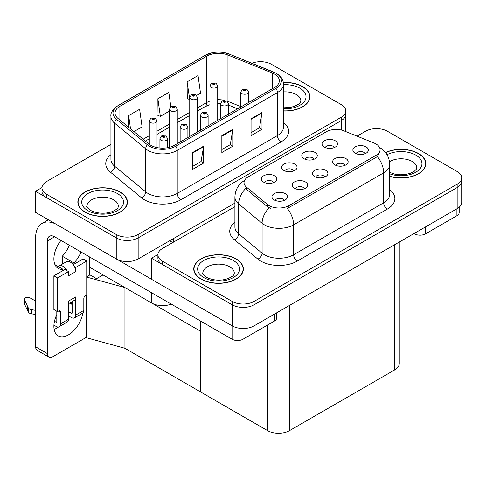 <?xml version="1.0" encoding="UTF-8"?>
<svg xmlns="http://www.w3.org/2000/svg" width="486" height="486" viewBox="0 0 486 486"><rect width="100%" height="100%" fill="white"/><g stroke="black" fill="none" stroke-linecap="round" stroke-linejoin="round"><path stroke-width="0.73" d="M171.248 304.108A15.491 8.942 180 0 1 151.668 303.003L89.667 267.209M234.908 203.087L138.158 258.947A15.491 8.942 0 0 1 116.251 258.947L35.557 212.358L35.557 191.277L116.251 237.867A15.491 8.942 0 0 0 138.158 237.867L341.239 120.619A15.491 8.942 0 0 0 345.777 114.295A15.491 8.942 0 0 1 341.239 120.619L138.158 237.867A15.491 8.942 0 0 1 116.251 237.867L46.51 197.602A15.491 8.942 0 0 1 41.972 191.277L41.972 187.906A15.491 8.942 0 0 0 46.51 194.23L116.251 234.489A15.491 8.942 0 0 0 138.158 234.489L341.239 117.241A15.491 8.942 0 0 0 345.777 110.917A15.491 8.942 0 0 0 341.239 104.593L271.498 64.334A15.491 8.942 0 0 0 251.882 63.241M261.128 61.722L260.545 61.382L259.961 61.722M41.984 187.566L35.557 191.277M86.745 276.734L89.959 274.882L96.532 278.678L103.032 274.924L96.532 278.678L89.667 274.712M124.938 348.286L124.938 287.572L200.408 331.142L200.408 391.856L124.938 348.286L86.308 337.703L86.308 295.032M86.745 277.111L124.938 287.572M324.703 177.05A4.647 2.685 0 0 0 323.457 175.738A4.647 2.685 0 0 0 318.877 175.057A4.647 2.685 0 0 0 315.639 177.05M325.644 170.258A7.746 4.471 0 0 0 315.724 169.76A7.746 4.471 0 0 0 313.154 175.318A7.746 4.471 0 0 0 314.691 176.582A7.746 4.471 0 0 0 327.181 175.318A7.746 4.471 0 0 0 325.644 170.258M293.848 170.914A4.647 2.685 0 0 0 292.602 169.608A4.647 2.685 0 0 0 288.022 168.928A4.647 2.685 0 0 0 284.784 170.914M294.795 164.122A7.746 4.471 0 0 0 284.869 163.624A7.746 4.471 0 0 0 282.305 169.183A7.746 4.471 0 0 0 283.842 170.446A7.746 4.471 0 0 0 296.332 169.183A7.746 4.471 0 0 0 294.795 164.122M304.473 188.726A4.647 2.685 0 0 0 303.228 187.42A4.647 2.685 0 0 0 298.647 186.739A4.647 2.685 0 0 0 295.409 188.726M305.421 181.94A7.746 4.471 0 0 0 295.494 181.436A7.746 4.471 0 0 0 292.93 186.995A7.746 4.471 0 0 0 294.467 188.264A7.746 4.471 0 0 0 306.958 186.995A7.746 4.471 0 0 0 305.421 181.94M284.249 200.402A4.647 2.685 0 0 0 282.998 199.096A4.647 2.685 0 0 0 278.423 198.416A4.647 2.685 0 0 0 275.179 200.402M285.191 193.616A7.746 4.471 0 0 0 275.264 193.118A7.746 4.471 0 0 0 272.701 198.677A7.746 4.471 0 0 0 274.238 199.94A7.746 4.471 0 0 0 286.728 198.677A7.746 4.471 0 0 0 285.191 193.616M344.932 165.368A4.647 2.685 0 0 0 343.681 164.061A4.647 2.685 0 0 0 339.107 163.381A4.647 2.685 0 0 0 335.862 165.368M345.874 158.582A7.746 4.471 0 0 0 335.948 158.084A7.746 4.471 0 0 0 333.384 163.642A7.746 4.471 0 0 0 334.921 164.906A7.746 4.471 0 0 0 347.411 163.642A7.746 4.471 0 0 0 345.874 158.582M365.156 153.691A4.647 2.685 0 0 0 363.911 152.385A4.647 2.685 0 0 0 359.33 151.705A4.647 2.685 0 0 0 356.092 153.691M366.104 146.9A7.746 4.471 0 0 0 356.177 146.401A7.746 4.471 0 0 0 353.614 151.96A7.746 4.471 0 0 0 355.151 153.224A7.746 4.471 0 0 0 367.641 151.96A7.746 4.471 0 0 0 366.104 146.9M334.307 147.556A4.647 2.685 0 0 0 333.056 146.25A4.647 2.685 0 0 0 328.481 145.569A4.647 2.685 0 0 0 325.237 147.556M335.249 140.77A7.746 4.471 0 0 0 325.322 140.272A7.746 4.471 0 0 0 322.759 145.824A7.746 4.471 0 0 0 324.296 147.094A7.746 4.471 0 0 0 336.786 145.824A7.746 4.471 0 0 0 335.249 140.77M314.078 159.232A4.647 2.685 0 0 0 312.832 157.926A4.647 2.685 0 0 0 308.252 157.245A4.647 2.685 0 0 0 305.014 159.232M315.019 152.446A7.746 4.471 0 0 0 305.099 151.948A7.746 4.471 0 0 0 302.529 157.507A7.746 4.471 0 0 0 304.066 158.77A7.746 4.471 0 0 0 316.556 157.507A7.746 4.471 0 0 0 315.019 152.446M273.624 182.59A4.647 2.685 0 0 0 272.373 181.284A4.647 2.685 0 0 0 267.798 180.604A4.647 2.685 0 0 0 264.554 182.59M274.566 175.804A7.746 4.471 0 0 0 264.639 175.306A7.746 4.471 0 0 0 262.075 180.865A7.746 4.471 0 0 0 263.612 182.129A7.746 4.471 0 0 0 276.103 180.865A7.746 4.471 0 0 0 274.566 175.804M375.994 143.971A13.942 8.049 0 0 0 374.135 143.072L344.07 130.916A13.942 8.049 0 0 0 326.215 131.815L248.109 176.91A13.942 8.049 0 0 0 244.027 182.602A13.942 8.049 0 0 0 246.548 187.219L267.598 204.576A13.942 8.049 0 0 0 288.878 205.651L375.994 155.356A13.942 8.049 0 0 0 380.082 149.664A13.942 8.049 0 0 0 375.994 143.971M377.057 128.65L376.474 128.31L375.885 128.65M157.907 254.494L151.48 258.206L232.174 304.795A15.491 8.942 0 0 0 254.081 304.795L457.162 187.547A15.491 8.942 0 0 0 461.7 181.223A15.491 8.942 0 0 1 457.162 187.547L254.081 304.795A15.491 8.942 0 0 1 232.174 304.795L162.439 264.53A15.491 8.942 0 0 1 157.901 258.206L157.901 254.834A15.491 8.942 0 0 0 162.439 261.158L232.174 301.417A15.491 8.942 0 0 0 254.081 301.417L457.162 184.17A15.491 8.942 0 0 0 461.7 177.846A15.491 8.942 0 0 0 457.162 171.522L387.427 131.263A15.491 8.942 0 0 0 365.515 131.263L357.034 136.159M151.48 258.206L151.48 279.286L232.174 325.875A15.491 8.942 0 0 0 254.081 325.875L457.162 208.628A15.491 8.942 0 0 0 461.7 202.304L461.7 177.846M399.261 242.052L399.261 363.564A15.491 8.942 180 0 1 394.729 369.889L289.498 430.645A15.491 8.942 180 0 1 267.592 430.645L200.408 391.856L200.408 320.942M283.466 111.008A24.786 14.307 0 0 0 309.904 96.732A24.786 14.307 0 0 0 302.644 86.611A24.786 14.307 0 0 0 283.326 82.462M120.157 191.97A24.786 14.307 0 0 0 93.142 188.872A24.786 14.307 0 0 0 77.845 202.091A24.786 14.307 0 0 0 85.105 212.212A24.786 14.307 0 0 0 112.114 215.31A24.786 14.307 0 0 0 127.417 202.091A24.786 14.307 0 0 0 120.157 191.97M78.1 203.403A24.786 14.307 0 0 0 78.015 203.78M274.493 74.03A16.524 9.538 180 0 1 279.335 80.773A16.524 9.538 180 0 1 274.493 87.523L174.304 145.363A16.524 9.538 180 0 1 149.087 144.087L118.049 118.499A16.524 9.538 180 0 1 115.061 113.025A16.524 9.538 180 0 1 119.896 106.282L206.799 56.109A16.524 9.538 180 0 1 227.964 55.039L272.288 72.961A16.524 9.538 180 0 1 274.493 74.03M275.951 73.186A18.59 10.735 0 0 0 273.472 71.983L229.149 54.061A18.59 10.735 0 0 0 224.684 52.737A18.59 10.735 0 0 0 212.285 52.737A18.59 10.735 0 0 0 205.341 55.264L118.438 105.438A18.59 10.735 0 0 0 116.354 119.185L147.392 144.773A18.59 10.735 0 0 0 175.762 146.207L275.951 88.361A18.59 10.735 0 0 0 275.951 73.186M192.632 152.531L192.632 169.395L203.585 163.071L203.585 146.207L192.632 152.531M192.632 166.406L201.07 161.534L203.543 146.766A4.131 2.387 -120 0 0 203.585 146.207M200.997 161.577L203.585 163.071M251.049 118.803L251.049 135.667L262.003 129.343L262.003 112.479L251.049 118.803M251.049 132.678L259.488 127.806L261.96 113.038A4.131 2.387 -120 0 0 262.003 112.479M259.415 127.848L262.003 129.343M221.841 135.667L221.841 152.531L232.794 146.207L232.794 129.343L221.841 135.667M221.841 149.542L230.279 144.67L232.751 129.902A4.131 2.387 -120 0 0 232.794 129.343M230.206 144.713L232.794 146.207M110.93 144.391L46.51 181.582A15.491 8.942 0 0 0 41.972 187.906M196.617 95.414L200.511 93.166L198.039 75.549L187.08 81.873L187.262 98.634M133.936 131.603L142.088 126.895L139.616 109.277L128.662 115.601L128.662 127.253M170.829 106.701L168.824 92.413L157.871 98.737L158.047 115.498M157.871 98.737L160.344 116.354L169.517 111.057M160.344 116.354L157.871 115.431M187.08 81.873L189.747 99.381M189.552 99.49L187.08 98.567M128.662 115.601L130.509 128.778M127.241 203.78A24.786 14.307 0 0 0 127.156 203.403M309.728 98.421A24.786 14.307 0 0 0 309.643 98.044M389.711 176.388A24.786 14.307 0 0 0 425.827 163.66A24.786 14.307 0 0 0 418.568 153.546A24.786 14.307 0 0 0 385.52 152.507M236.081 258.904A24.786 14.307 0 0 0 209.071 255.8A24.786 14.307 0 0 0 193.768 269.019A24.786 14.307 0 0 0 201.028 279.14A24.786 14.307 0 0 0 228.043 282.238A24.786 14.307 0 0 0 243.34 269.019A24.786 14.307 0 0 0 236.081 258.904M194.029 270.331A24.786 14.307 0 0 0 193.944 270.708M380.082 149.664L380.082 151.371L377.349 156.474L375.994 157.458L287.311 208.458A18.073 10.437 60 0 1 293.623 224.836A20.655 11.925 180 0 1 264.414 224.836A20.655 11.925 180 0 1 262.1 223.244L238.644 203.901A20.655 11.925 180 0 1 234.908 197.061L234.908 226.998A20.655 11.925 0 0 0 238.644 233.833L262.1 253.176A20.655 11.925 0 0 0 264.414 254.767A20.655 11.925 0 0 0 293.623 254.767L383.667 202.784A20.655 11.925 0 0 0 389.711 194.351L389.711 164.42A20.655 11.925 180 0 1 383.667 172.852A18.073 10.437 -120 0 0 377.349 156.474M270.732 208.458L267.598 206.878L245.612 188.568A18.073 12.089 129.5 0 0 238.644 203.901L238.644 233.833A5.164 3.451 -50.5 0 1 234.416 239.762A25.819 14.908 180 0 1 234.908 222.266M234.908 206.665L162.439 248.51A15.491 8.942 0 0 0 157.901 254.834M243.17 270.708A24.786 14.307 0 0 0 243.085 270.331M425.657 165.349A24.786 14.307 0 0 0 425.572 164.973M157.033 147.598L157.033 120.911A3.87 2.236 180 0 1 154.645 122.976A3.87 2.236 180 0 1 150.423 122.49A3.87 2.236 180 0 1 149.287 120.911L150.836 118.22A2.582 1.555 57.8 0 1 152.209 118.298A1.288 0.747 0 0 0 152.252 119.325A1.288 0.747 0 0 0 154.074 119.325A1.288 0.747 0 0 0 154.074 118.274A1.288 0.747 0 0 0 152.288 118.25L153.679 118.803L152.798 119.009L152.209 118.298M152.817 119.021L152.817 118.578M152.288 118.25A2.582 1.422 -117.9 0 0 151.085 118.074A2.582 1.422 -117.9 0 0 150.97 118.153M152.798 119.009L152.78 118.596M167.658 147.701L167.658 138.723A3.87 2.236 180 0 1 165.27 140.788A3.87 2.236 180 0 1 161.048 140.302A3.87 2.236 180 0 1 159.912 138.723L161.461 136.031A2.582 1.555 57.8 0 1 162.834 136.11A1.288 0.747 0 0 0 162.877 137.137A1.288 0.747 0 0 0 164.699 137.137A1.288 0.747 0 0 0 164.699 136.086A1.288 0.747 0 0 0 162.913 136.062L164.304 136.615L163.424 136.821L162.834 136.11M163.436 136.833L163.436 136.396M162.913 136.062A2.582 1.422 -117.9 0 0 161.71 135.892A2.582 1.422 -117.9 0 0 161.595 135.965M163.424 136.821L163.405 136.414M177.262 143.656L177.262 109.229A3.87 2.236 180 0 1 174.875 111.294A3.87 2.236 180 0 1 170.653 110.808A3.87 2.236 180 0 1 169.517 109.229L171.06 106.543A2.582 1.555 57.8 0 1 172.439 106.616A1.288 0.747 0 0 0 172.475 107.649A1.288 0.747 0 0 0 174.304 107.649A1.288 0.747 0 0 0 174.304 106.592A1.288 0.747 0 0 0 172.518 106.574L173.909 107.12L173.022 107.333L172.439 106.616M173.04 107.339L173.04 106.902M172.518 106.574A2.582 1.422 -117.9 0 0 171.309 106.398A2.582 1.422 -117.9 0 0 171.2 106.47M173.01 107.321L173.01 106.92M197.492 131.973L197.492 97.552A3.87 2.236 180 0 1 195.099 99.618A3.87 2.236 180 0 1 190.883 99.132A3.87 2.236 180 0 1 189.747 97.552L191.29 94.861A2.582 1.555 57.8 0 1 192.669 94.94A1.288 0.747 0 0 0 192.705 95.973A1.288 0.747 0 0 0 194.534 95.973A1.288 0.747 0 0 0 194.534 94.916A1.288 0.747 0 0 0 192.748 94.891L194.133 95.444L193.252 95.657L192.669 94.94M193.27 95.663L193.27 95.226M192.748 94.891A2.582 1.422 -117.9 0 0 191.539 94.721A2.582 1.422 -117.9 0 0 191.423 94.794M193.252 95.657L193.24 95.244M217.716 120.297L217.716 85.87A3.87 2.236 180 0 1 215.328 87.936A3.87 2.236 180 0 1 211.106 87.456A3.87 2.236 180 0 1 209.97 85.87L211.519 83.185A2.582 1.555 57.8 0 1 212.892 83.264A1.288 0.747 0 0 0 212.935 84.291A1.288 0.747 0 0 0 214.757 84.291A1.288 0.747 0 0 0 214.757 83.24A1.288 0.747 0 0 0 212.971 83.215L214.362 83.762L213.482 83.975L212.892 83.264M213.5 83.987L213.5 83.543M212.971 83.215A2.582 1.422 -117.9 0 0 211.768 83.039A2.582 1.422 -117.9 0 0 211.653 83.112M213.463 83.969L213.463 83.562M187.888 137.52L187.888 127.04A3.87 2.236 180 0 1 185.5 129.106A3.87 2.236 180 0 1 181.278 128.626A3.87 2.236 180 0 1 180.142 127.04L181.685 124.355A2.582 1.555 57.8 0 1 183.064 124.428A1.288 0.747 0 0 0 183.101 125.461A1.288 0.747 0 0 0 184.929 125.461A1.288 0.747 0 0 0 184.929 124.41A1.288 0.747 0 0 0 183.143 124.386L184.534 124.932L183.647 125.145L183.064 124.428M183.665 125.157L183.665 124.714M183.143 124.386A2.582 1.422 -117.9 0 0 181.934 124.209A2.582 1.422 -117.9 0 0 181.825 124.282M183.647 125.145L183.635 124.732M208.117 125.844L208.117 115.364A3.87 2.236 180 0 1 205.724 117.43A3.87 2.236 180 0 1 201.502 116.944A3.87 2.236 180 0 1 200.372 115.364L201.915 112.679A2.582 1.555 57.8 0 1 203.294 112.752A1.288 0.747 0 0 0 203.33 113.785A1.288 0.747 0 0 0 205.159 113.785A1.288 0.747 0 0 0 205.159 112.728A1.288 0.747 0 0 0 203.373 112.709L204.758 113.256L203.877 113.469L203.294 112.752M203.895 113.475L203.895 113.038M203.373 112.709A2.582 1.422 -117.9 0 0 202.164 112.533A2.582 1.422 -117.9 0 0 202.048 112.606M203.865 113.457L203.865 113.056M228.341 114.161L228.341 103.688A3.87 2.236 180 0 1 225.954 105.754A3.87 2.236 180 0 1 221.731 105.268A3.87 2.236 180 0 1 220.595 103.688L222.145 100.997A2.582 1.555 57.8 0 1 223.517 101.076A1.288 0.747 0 0 0 223.56 102.103A1.288 0.747 0 0 0 225.383 102.103A1.288 0.747 0 0 0 225.383 101.052A1.288 0.747 0 0 0 223.596 101.027L224.988 101.58L224.107 101.787L224.119 101.355M223.596 101.027A2.582 1.422 -117.9 0 0 222.394 100.851A2.582 1.422 -117.9 0 0 222.278 100.93M224.089 101.781L223.517 101.076M224.107 101.787L224.089 101.374M248.571 102.485L248.571 92.006A3.87 2.236 180 0 1 246.183 94.071A3.87 2.236 180 0 1 241.961 93.585A3.87 2.236 180 0 1 240.825 92.006L242.368 89.321A2.582 1.555 57.8 0 1 243.747 89.394A1.288 0.747 0 0 0 243.784 90.426A1.288 0.747 0 0 0 245.612 90.426A1.288 0.747 0 0 0 245.612 89.369A1.288 0.747 0 0 0 243.826 89.351L245.217 89.898L244.33 90.11L244.349 89.679M243.826 89.351A2.582 1.422 -117.9 0 0 242.617 89.175A2.582 1.422 -117.9 0 0 242.508 89.248M244.318 90.098L243.747 89.394M244.33 90.11L244.318 89.697M425.505 226.901L425.505 233.857L456.907 215.729L456.907 208.773M459.179 207.194L459.179 212.57A7.746 4.471 180 0 1 456.907 215.729M425.505 233.857A7.746 4.471 180 0 1 414.552 233.857L414.552 233.225M414.005 233.541L414.552 233.857M58.581 326.938A20.655 11.925 -60 0 1 56.807 328.086A20.655 11.925 -60 0 1 54.134 329.35M82.808 313.039A20.655 11.925 -60 0 1 68.49 334.836A20.655 11.925 -60 0 1 58.162 335.856A20.655 11.925 -60 0 1 56.807 314.6M63.016 270.538L63.016 269.311L54.954 264.651M80.998 251.997A20.655 11.925 -60 0 1 73.969 262.987L73.969 264.214M73.969 262.987L62.281 256.237L62.281 264.123M243.018 328.493L243.018 339.216L274.42 321.088L274.42 314.132M172.73 242.563L169.632 240.77M151.48 279.201L117.582 259.633M69.316 245.254A20.655 11.925 -60 0 1 62.281 256.237M71.399 302.049A20.655 11.925 -60 0 1 71.375 304.036M47.312 353.553A7.746 4.471 120 0 0 48.916 357.101L37.234 350.351A7.746 4.471 -60 0 1 35.63 346.81L47.312 353.553L47.312 240.983A10.328 5.96 60 0 1 49.451 236.257A10.328 5.96 60 0 1 54.614 236.767L232.065 339.216L232.065 325.808M55.75 224.016A30.983 17.885 -120 0 0 42.045 223.426A30.983 17.885 -120 0 0 35.63 237.611L35.63 346.81M48.916 357.101A7.746 4.471 120 0 0 52.792 356.718L84.193 338.584A7.746 4.471 120 0 0 86.308 336.871M63.016 269.311A20.655 11.925 -60 0 1 58.162 268.4A20.655 11.925 -60 0 1 60.95 240.424M89.667 275.052L89.667 257.003M276.686 312.82L276.686 317.929A7.746 4.471 180 0 1 274.42 321.088M243.018 339.216A7.746 4.471 180 0 1 232.065 339.216M67.098 270.787L68.49 271.595L57.536 277.919L53.885 275.811L64.838 269.487L67.098 270.787A7.746 4.471 -120 0 0 63.016 266.322A7.746 4.471 -120 0 0 59.14 265.939A7.746 4.471 -120 0 0 58.363 266.626M74.401 266.571L75.792 267.379L75.792 271.595A7.746 4.471 -120 0 0 74.401 266.571A7.746 4.471 -120 0 0 70.318 262.106A7.746 4.471 -120 0 0 66.442 261.723L59.14 265.939M53.922 325.158L56.078 326.404A6.197 3.578 -120 0 0 59.177 326.707A6.197 3.578 -120 0 0 60.458 323.87L68.49 319.235L68.49 301.107L75.792 296.891L75.792 315.019L83.823 310.384L83.823 298.574A2.582 1.488 -60 0 1 85.651 295.415L86.745 294.783L86.745 261.055L83.094 258.947L73.167 264.676M68.49 319.235A6.197 3.578 60 0 1 67.208 322.072L59.177 326.707M35.63 301.107L29.932 297.815A3.299 1.901 180 0 0 26.335 297.402A3.299 1.901 180 0 0 24.3 299.157L24.3 303.379A3.299 1.901 0 0 0 24.409 303.872L28.322 312.182A5.164 2.983 0 0 0 31.845 313.907L31.845 309.691L35.63 310.384M68.49 303.726L74.188 300.433A7.746 4.471 -120 0 0 75.792 296.891M72.141 301.618L72.141 312.911A1.033 0.595 60 0 1 71.928 313.385A1.033 0.595 60 0 1 71.412 313.33L72.141 312.911M68.49 311.648L71.412 313.33M83.823 310.384A6.197 3.578 60 0 1 82.541 313.215L74.51 317.856A6.197 3.578 -120 0 1 71.412 317.546L68.49 315.864M74.51 317.856A6.197 3.578 -120 0 0 75.792 315.019M75.792 271.595L68.49 275.811L68.49 271.595M56.807 311.222L56.807 321.762A1.033 0.595 60 0 1 56.595 322.236A1.033 0.595 60 0 1 56.078 322.188L56.807 321.762M53.885 275.811L53.885 309.539L57.536 311.648L58.63 311.016A2.582 1.488 -60 0 1 59.924 310.888A2.582 1.488 -60 0 1 60.458 312.067L60.458 323.87M72.141 304.479L69.662 303.045M86.745 261.055L75.792 267.379M57.536 277.919L57.536 311.648M35.63 314.6L35.284 314.393L35.284 310.177M54.487 321.27L56.078 322.188M35.284 314.393L31.845 313.907M31.845 309.691A5.164 2.983 0 0 1 28.322 307.966L24.409 299.655A3.299 1.901 180 0 1 24.3 299.157M28.322 307.966L28.322 312.182M27.635 306.593L27.635 310.809M283.35 82.608A24.525 14.161 180 0 1 302.462 86.721A24.525 14.161 180 0 1 309.643 96.732A24.525 14.161 180 0 1 283.466 110.863M235.898 259.008A24.525 14.161 180 0 1 243.085 269.019A24.525 14.161 180 0 1 227.94 282.105A24.525 14.161 180 0 1 201.21 279.031A24.525 14.161 180 0 1 194.029 269.019A24.525 14.161 180 0 1 209.168 255.94A24.525 14.161 180 0 1 235.898 259.008M119.975 192.079A24.525 14.161 180 0 1 127.156 202.091A24.525 14.161 180 0 1 112.017 215.17A24.525 14.161 180 0 1 85.287 212.103A24.525 14.161 180 0 1 78.1 202.091A24.525 14.161 180 0 1 93.245 189.005A24.525 14.161 180 0 1 119.975 192.079M385.629 152.647A24.525 14.161 180 0 1 418.385 153.649A24.525 14.161 180 0 1 425.572 163.66A24.525 14.161 180 0 1 389.711 176.224M151.668 303.003L151.668 292.797M116.251 258.947L116.251 234.489M341.239 130.035L341.239 117.241M138.158 258.947L138.158 234.489M173.575 242.083L173.575 238.498M457.162 208.628L457.162 184.17M254.081 325.875L254.081 301.417M232.174 325.875L232.174 301.417M394.729 369.889L394.729 244.671M289.498 430.645L289.498 305.427M267.592 430.645L267.592 325.031M246.548 187.219L246.548 189.516M267.598 204.576L267.598 206.878M288.878 205.651L288.878 207.753M375.994 155.356L375.994 157.458M283.466 122.423A25.819 14.908 180 0 1 281.066 141.906L180.877 199.752A5.164 2.983 60 0 1 177.226 193.428L277.415 135.582A20.655 11.925 0 0 0 283.466 127.15L283.466 84.145A20.655 11.925 180 0 1 277.415 92.577A5.164 2.983 -120 0 0 275.951 88.361M180.877 199.752A25.819 14.908 180 0 1 144.36 199.752A25.819 14.908 180 0 1 141.469 197.759L110.431 172.172A25.819 14.908 180 0 1 110.93 154.676M148.011 193.428A20.655 11.925 0 0 0 177.226 193.428L177.226 150.423A20.655 11.925 180 0 1 145.703 148.831L114.666 123.237A20.655 11.925 180 0 1 110.93 116.397L110.93 159.402A20.655 11.925 0 0 0 114.666 166.242L145.703 191.836A20.655 11.925 0 0 0 148.011 193.428M273.794 72.116A5.164 2.418 112 0 0 273.63 72.031A5.164 2.418 112 0 0 273.472 71.983M212.285 52.737L204.946 55.434A5.164 2.983 60 0 1 205.341 55.264M118.438 105.438A5.164 2.983 -120 0 0 118.049 105.602C112.661 109.496 110.286 113.098 110.93 116.397M116.354 119.185A5.164 3.451 129.5 0 0 114.666 123.237L114.666 166.242A5.164 3.451 -50.5 0 1 110.431 172.172M229.453 54.189A5.164 2.418 112 0 0 229.307 54.116A5.164 2.418 112 0 0 229.149 54.061M147.392 144.773A5.164 3.451 129.5 0 0 145.703 148.831L145.703 191.836A5.164 3.451 -50.5 0 1 141.469 197.759M175.762 146.207A5.164 2.983 60 0 1 177.226 150.423L277.415 92.577L277.415 135.582A5.164 2.983 60 0 0 281.066 141.906M46.51 194.23L46.51 197.602M119.896 106.282L119.896 120.024M272.288 72.961L272.288 88.792M227.964 55.039L227.964 101.416A16.524 9.538 0 0 0 226.768 100.979M240.825 106.616L227.964 101.416A9.295 4.356 -68 0 0 228.001 102.285M224.556 100.359A16.524 9.538 0 0 0 217.716 99.703M209.97 101.058A16.524 9.538 0 0 0 206.799 102.485L197.492 107.862M206.799 56.109L206.799 102.485A9.295 5.364 60 0 1 204.873 106.744L197.492 111.002M189.747 112.333L177.262 119.538M169.517 124.009L157.033 131.22M149.287 135.691L143.176 139.221M237.63 108.803L229.811 105.638A9.295 4.356 -68 0 1 228.341 103.925M221.841 136.202L232.751 129.902M251.049 119.337L261.96 113.038M192.632 153.066L203.543 146.766M297.274 261.091A5.164 2.983 60 0 1 293.623 254.767L293.623 224.836L383.667 172.852L383.667 202.784A5.164 2.983 60 0 0 387.318 209.108L297.274 261.091A25.819 14.908 180 0 1 260.763 261.091A25.819 14.908 180 0 1 257.872 259.105L234.416 239.762M269.141 207.832A18.073 12.089 129.5 0 0 262.1 223.244L262.1 253.176A5.164 3.451 -50.5 0 1 257.872 259.105M389.711 189.625A25.819 14.908 180 0 1 387.318 209.108M162.439 261.158L162.439 264.53M54.614 236.767L47.312 240.983M60.458 312.067L58.63 311.016M24.409 299.655L24.409 303.872M283.466 107.813L290.166 107.436L294.382 106.355L298.465 104.277L300.5 102.163L300.864 100.948A15.746 9.094 0 0 0 296.253 94.521A15.746 9.094 0 0 0 283.466 91.909M283.466 84.698A20.91 12.071 180 0 1 299.905 88.197A20.91 12.071 180 0 1 304.108 101.793A20.91 12.071 180 0 1 283.466 108.767M234.307 273.235A15.746 9.094 0 0 0 229.69 266.808A15.746 9.094 0 0 0 212.528 264.834A15.746 9.094 0 0 0 202.808 273.235C201.994 273.363 203.172 274.718 206.35 277.299C213.518 280.604 220.674 281.048 227.819 278.642C235.315 275.355 233.754 274.007 234.307 273.235M233.341 260.484A20.91 12.071 180 0 1 233.341 277.555A20.91 12.071 180 0 1 203.768 277.555A20.91 12.071 180 0 1 203.768 260.484A20.91 12.071 180 0 1 233.341 260.484M118.377 206.307A15.746 9.094 0 0 0 113.767 199.88A15.746 9.094 0 0 0 96.605 197.905A15.746 9.094 0 0 0 86.879 206.307C86.065 206.435 87.249 207.789 90.426 210.371C97.589 213.676 104.745 214.119 111.895 211.714C119.392 208.421 117.831 207.079 118.377 206.307M117.418 193.556A20.91 12.071 180 0 1 117.418 210.626A20.91 12.071 180 0 1 87.844 210.626A20.91 12.071 180 0 1 87.844 193.556A20.91 12.071 180 0 1 117.418 193.556M389.711 172.415L394.608 174.097L400.835 174.79L406.089 174.371L410.312 173.283L414.394 171.206L416.423 169.092L416.794 167.877A15.746 9.094 0 0 0 412.183 161.449A15.746 9.094 0 0 0 389.517 161.686M387.032 154.7A20.91 12.071 180 0 1 415.834 155.125A20.91 12.071 180 0 1 417.316 171.242A20.91 12.071 180 0 1 389.711 173.812M345.777 131.603L345.777 110.917M283.466 84.145C283.119 80.597 282.828 77.675 276.346 73.35L229.307 54.116L224.684 52.737M204.946 55.434L118.049 105.602M229.811 105.638L228.341 105.104M220.595 103.682L217.716 103.627M209.97 104.703L204.873 106.744M189.747 115.474L177.262 122.685M169.517 127.156L157.033 134.361M149.287 138.832L145.417 141.068M389.711 164.42C389.365 156.99 386.097 151.425 379.918 147.714L379.578 147.519M244.701 180.355C238.523 184.066 235.26 189.637 234.908 197.061M157.033 120.911L155.368 118.147L151.085 118.074M149.287 144.257L149.287 120.911M167.658 138.723L165.993 135.959L161.71 135.892M159.912 148.03L159.912 138.723M177.262 109.229L175.592 106.464L171.309 106.398M169.517 147.288L169.517 109.229M197.492 97.552L195.822 94.788L191.539 94.721M189.747 136.451L189.747 97.552M217.716 85.87L216.051 83.112L211.768 83.039M209.97 124.768L209.97 85.87M187.888 127.04L186.217 124.282L181.934 124.209M180.142 141.991L180.142 127.04M208.117 115.364L206.447 112.6L202.164 112.533M200.372 130.315L200.372 115.364M228.341 103.688L226.676 100.924L222.394 100.851M220.595 118.633L220.595 103.688M248.571 92.006L246.9 89.242L242.617 89.175M240.825 106.956L240.825 92.006M42.045 223.426L48.387 219.769M309.643 96.732L309.643 98.792M243.085 269.019L243.085 271.079M194.029 269.019L194.029 271.079M127.156 202.091L127.156 204.15M78.1 202.091L78.1 204.15M425.572 163.66L425.572 165.72"/></g></svg>
